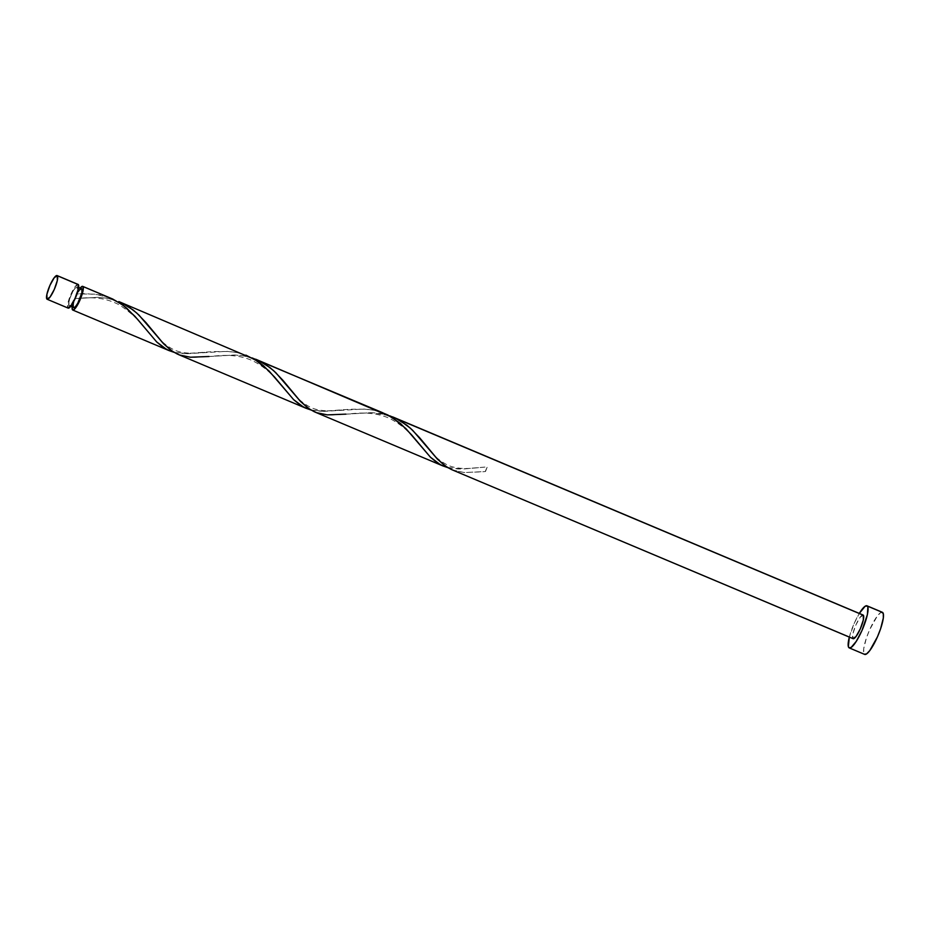 <?xml version="1.0" encoding="UTF-8"?>
<svg xmlns="http://www.w3.org/2000/svg" width="930" height="930" viewBox="0 0 930 930"><rect width="100%" height="100%" fill="white"/><g stroke="black" fill="none" stroke-linecap="round" stroke-linejoin="round"><path stroke-width="0.7" stroke-dasharray="4.65 3.49" d="M78.097 284.417A12.846 2.802 -67.2 0 0 70.727 294.717A12.846 2.802 -67.2 0 0 67.948 307.97L46.942 299.135L68.471 308.132M81.549 288.695A10.277 2.244 -67.2 0 0 75.981 296.612A10.277 2.244 -67.2 0 0 73.598 307.574L68.983 305.633A10.277 2.244 112.8 0 1 71.203 295.019A10.277 2.244 112.8 0 1 77.097 286.789A10.277 2.244 112.8 0 1 77.248 286.882L78.643 287.475L77.248 286.882L77.271 290.753L74.865 297.844L71.424 304.017L68.983 305.633L68.948 301.762L71.354 294.659L74.795 288.498L77.248 286.882A10.277 2.244 112.8 0 1 75.028 297.484A10.277 2.244 112.8 0 1 69.122 305.726A10.277 2.244 112.8 0 1 68.983 305.633L74.016 307.702M882.384 612.3A22.832 4.976 -67.2 0 0 869.271 630.61A22.832 4.976 -67.2 0 0 864.33 654.174L848.927 647.687L864.33 654.174A22.832 4.976 -67.2 0 0 864.656 654.394M849.334 637.096A22.832 4.976 112.8 0 1 859.308 613.428L854.217 623.321L849.334 637.096M315.421 412.234L444.68 466.639L316.502 412.653L322.512 414.269L331.266 415.036L372.081 412.664L380.126 413.466L389.786 415.838M452.317 469.894L464.198 472.533L485.262 471.545A12.846 2.802 112.8 0 1 487.32 466.883L461.501 469.011L446.877 467.36M863.098 615.021A12.846 2.802 -67.2 0 0 855.728 625.32A12.846 2.802 -67.2 0 0 852.95 638.573L852.915 633.737L855.926 624.867L860.227 617.171L863.284 615.149M110.682 298.146L95.278 294.159L76.609 293.915A12.846 2.802 112.8 0 1 80.178 288.079M72.191 307.016A12.846 2.802 112.8 0 1 74.551 298.577L98.603 297.368L107.508 298.356L116.064 300.553M170.876 351.319L72.563 309.923L170.876 351.319M247.275 355.678L237.313 352.656L226.827 351.354L187.058 353.702L173.096 352.051M178.514 354.574L307.784 408.979L179.606 354.993L185.605 356.62L194.37 357.387L235.174 355.004L243.218 355.818L252.89 358.178M384.183 413.327L374.22 410.304L363.735 409.014L323.954 411.362L310.004 409.712M485.262 471.545L487.32 466.883L485.518 471.452L482.786 471.801L464.186 472.533L453.41 470.313L853.473 638.747M81.863 288.823L79.422 290.451L75.981 296.612L73.575 303.703L73.598 307.574M72.156 307.423L74.551 298.577L80.352 287.87M882.71 612.51L880.512 612.742L877.257 616.113L869.62 629.808L866.4 638.05L863.714 648.698L863.749 653.092L865.272 654.464M78.283 284.534L75.214 286.556L70.924 294.264L67.913 303.134L67.948 307.97M388.984 415.571L371.616 412.641L345.879 414.141C352.993 413.827 371.744 410.13 390.019 418.616C409.805 429.16 416.222 441.518 420.151 445.435M252.088 357.922L242.416 355.69L234.72 354.993L208.983 356.492C216.097 356.178 234.837 352.47 253.123 360.968C272.897 371.512 279.314 383.869 283.255 387.775M115.192 300.262L105.52 298.03L97.824 297.333L74.609 298.588C84.944 297.984 101.637 295.182 120.028 305.273C132.455 313.863 141.232 322.14 146.347 330.115M74.551 298.577L76.609 293.915L84.432 293.589L99.824 294.88L109.019 297.484M173.875 352.272L184.28 353.679L213.516 351.575L229.117 351.505L236.732 352.54L245.915 355.132M310.771 409.921L321.175 411.339L350.412 409.235L366.013 409.154L373.627 410.188L382.823 412.792M447.679 467.581L458.072 468.987L464.872 468.883L487.32 466.883L485.344 471.545L482.786 471.801M78.655 287.44L77.097 286.789M70.68 306.377L69.122 305.726M425.556 444.935C432.915 453.363 435.031 458.281 447.632 465.116C458.653 470.045 471.417 468.336 479.322 467.592M288.649 387.275C296.007 395.715 298.123 400.621 310.736 407.468C321.757 412.385 334.509 410.676 342.414 409.932M151.753 329.615C159.111 338.055 161.227 342.972 173.84 349.808C184.849 354.725 197.613 353.028 205.518 352.272"/><path stroke-width="1.4" d="M68.123 308.097L47.128 299.251A12.846 2.802 112.8 0 0 54.498 288.951A12.846 2.802 112.8 0 0 57.276 275.699L54.219 277.721L49.918 285.417L46.907 294.287L46.942 299.135L50.011 297.112L54.3 289.404L57.323 280.535L57.276 275.699L78.283 284.534A12.846 2.802 -67.2 0 1 75.504 297.798A12.846 2.802 -67.2 0 1 68.123 308.097A12.846 2.802 -67.2 0 1 67.948 307.97L71.005 305.947L75.307 298.251L78.318 289.381L78.283 284.534A12.846 2.802 -67.2 0 0 78.097 284.417L57.102 275.571A12.846 2.802 112.8 0 1 57.276 275.699L77.76 284.371M47.128 299.251A12.846 2.802 112.8 0 1 46.942 299.135A12.846 2.802 112.8 0 1 49.72 285.87A12.846 2.802 112.8 0 1 57.102 275.571M81.445 288.695L81.863 288.823A10.277 2.244 -67.2 0 1 79.643 299.437A10.277 2.244 -67.2 0 1 73.749 307.667A10.277 2.244 -67.2 0 1 73.598 307.574L75.272 306.877L77.771 303.261L81.898 292.706L81.863 288.823L78.643 287.475L81.863 288.823A10.277 2.244 -67.2 0 0 81.724 288.73A10.277 2.244 -67.2 0 0 81.549 288.695M849.253 647.908L864.656 654.394A22.832 4.976 -67.2 0 0 877.769 636.085A22.832 4.976 -67.2 0 0 882.71 612.51A22.832 4.976 -67.2 0 0 882.384 612.3L866.981 605.814A22.832 4.976 112.8 0 1 867.306 606.035L882.71 612.51L867.306 606.035A22.832 4.976 112.8 0 1 862.366 629.598A22.832 4.976 112.8 0 1 849.253 647.908A22.832 4.976 112.8 0 1 848.927 647.687A22.832 4.976 112.8 0 1 849.334 637.096L848.346 646.606L848.927 647.687L851.124 647.466L856.251 641.375L862.017 630.4L867.376 614.637L867.888 607.116L867.306 606.035L865.121 606.255L859.308 613.428A22.832 4.976 112.8 0 1 866.981 605.814M382.823 412.792L252.088 357.922L387.938 415.036L400.563 423.557L411.455 434.705L430.404 457.176L440.343 464.686L447.679 467.581L442.773 465.872L437.356 462.896L430.625 457.397L405.887 428.579L391.809 417.163L256.541 359.573M852.95 638.573A12.846 2.802 -67.2 0 0 853.136 638.701A12.846 2.802 -67.2 0 0 860.506 628.401A12.846 2.802 -67.2 0 0 863.284 615.149L863.319 619.985L860.308 628.854L856.019 636.55L852.95 638.573L452.294 469.883L446.97 467.151L437.24 458.932L412.711 430.358L406.898 425.254L395.285 418.047L863.284 615.149A12.846 2.802 -67.2 0 0 863.098 615.021L393.437 417.221M862.761 614.974L389.786 415.838L399.912 420.465L410.49 428.277L419.79 437.937L437.507 459.222L445.098 465.895L451.248 469.429M392.576 416.873L393.948 417.442M109.019 297.484L120.679 303.564L126.759 308.237L137.652 319.397L156.6 341.868L166.54 349.378L173.875 352.272L168.969 350.564L163.552 347.588L156.821 342.089L134.885 316.247L122.969 305.203L112.763 299.065L82.724 286.37A12.846 2.802 112.8 0 1 82.898 286.487L112.763 299.065L82.898 286.487A12.846 2.802 112.8 0 1 80.12 299.739A12.846 2.802 112.8 0 1 72.749 310.039A12.846 2.802 112.8 0 1 72.563 309.923A12.846 2.802 112.8 0 1 72.191 307.016M72.342 306.017L72.273 309.411L73.796 309.795L76.69 306.365L79.922 300.192L83.351 288.137L82.456 286.312L80.178 288.079A12.846 2.802 112.8 0 1 82.724 286.37M245.915 355.132L257.575 361.212L263.667 365.897L274.559 377.057L293.496 399.528L303.436 407.038L310.771 409.921L305.877 408.212L300.448 405.248L293.729 399.749L268.991 370.919L254.913 359.515L119.633 301.913M118.819 301.576L120.156 302.134M255.68 359.213L257.04 359.782M72.749 310.039L168.969 350.564M178.118 354.411L305.877 408.212M177.444 354.121L171.294 350.587L163.703 343.914L145.987 322.617L136.687 312.968L128.317 306.516L121.493 302.738L133.095 309.946L138.919 315.049L163.436 343.623L173.166 351.842L179.606 354.993L190.383 357.225L208.983 356.492M315.014 412.071L442.773 465.872M314.352 411.781L308.202 408.247L300.611 401.562L282.894 380.277L273.594 370.628L265.224 364.176L258.389 360.387L269.991 367.594L275.815 372.698L300.332 401.272L310.074 409.491L316.502 412.653L327.29 414.873L345.879 414.141M864.33 654.174L866.528 653.953L869.783 650.582L877.42 636.887L880.64 628.645L883.326 617.997L883.291 613.602L881.768 612.219M81.724 288.73L78.655 287.44M853.136 638.701L451.922 469.731M73.749 307.667L70.68 306.377"/></g></svg>
